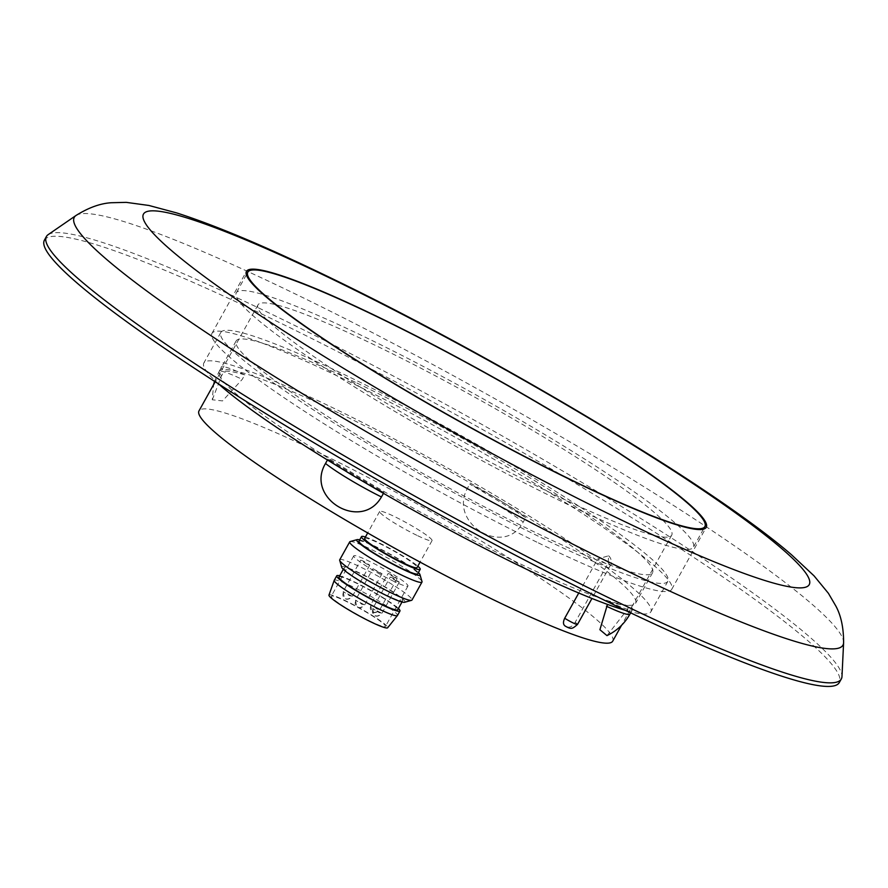 <?xml version="1.0" encoding="UTF-8"?>
<svg xmlns="http://www.w3.org/2000/svg" width="888" height="888" viewBox="0 0 888 888"><rect width="100%" height="100%" fill="white"/><g stroke="black" fill="none" stroke-linecap="round" stroke-linejoin="round"><path stroke-width="0.67" stroke-dasharray="4.44 3.33" d="M244.733 374.869A236.741 24.797 29.1 0 0 224.131 371.217A51.693 5.417 -150.9 0 1 221.212 367.033A51.693 5.417 -150.9 0 1 244.733 374.869L242.235 379.365L222.533 400.91L212.276 399.778L213.597 384.637M212.276 399.778L221.634 375.702L224.131 371.217M345.21 470.818A51.693 5.417 -150.9 0 1 328.005 458.974A236.741 24.797 29.1 0 0 383.938 492.474A51.693 5.417 -150.9 0 1 360.672 480.042M383.461 493.34L383.938 492.474M328.005 458.974L327.439 459.984M551.703 493.395A236.741 24.797 -150.9 0 1 257.997 304.884A236.741 24.797 -150.9 0 1 378.011 346.653A236.741 24.797 -150.9 0 1 671.716 535.164A236.741 24.797 -150.9 0 1 551.703 493.395M612.709 641.169A236.741 24.797 29.1 0 0 319.003 452.658A236.741 24.797 29.1 0 0 198.99 410.889M608.191 563.003L610.511 565.123L605.794 563.48L597.713 558.952L608.58 555.799L608.191 563.003L575.18 622.299C572.782 626.107 570.251 627.683 567.576 627.028A236.741 24.797 -150.9 0 1 565.545 626.24L567.576 627.028M608.968 601.731A236.741 24.797 29.1 0 0 629.57 605.383A51.693 5.417 -150.9 0 1 632.5 609.568A51.693 5.417 -150.9 0 1 608.968 601.731L607.481 604.406M606.992 635.619L627.072 609.878L629.57 605.383M525.696 517.626A236.741 24.797 29.1 0 0 469.763 484.115A51.693 5.417 -150.9 0 1 525.696 517.626L523.199 522.111C504.739 557.664 448.218 523.787 467.266 488.611L469.763 484.115M578.754 593.018L597.713 558.952M368.909 338.961A261.56 27.395 29.1 0 0 236.308 292.818A261.56 27.395 29.1 0 0 560.805 501.087A261.56 27.395 29.1 0 0 693.395 547.23A261.56 27.395 29.1 0 0 368.909 338.961M538.372 542.89A263.103 27.561 29.1 0 0 671.75 589.31A263.103 27.561 29.1 0 0 345.332 379.809A263.103 27.561 29.1 0 0 211.954 333.389A263.103 27.561 29.1 0 0 538.372 542.89M44.4 240.182A454.845 47.652 -150.9 0 1 275.002 320.379A454.845 47.652 -150.9 0 1 839.26 682.595M48.13 234.665A454.878 47.652 -150.9 0 1 276.989 316.783A454.878 47.652 -150.9 0 1 841.979 676.523M394.561 577.589L388.145 573.481L390.764 574.392L397.18 578.51L394.561 577.589M396.659 581.207L390.243 577.089L392.873 577.999L399.278 582.117L396.659 581.207M367.099 564.269L360.695 560.15L363.314 561.061L369.719 565.179L367.099 564.269M379.409 572.827L372.993 568.709L382.029 573.737L379.409 572.827M369.73 620.99A31.013 3.252 29.1 0 0 385.448 626.462A31.013 3.252 29.1 0 0 346.975 601.764A31.013 3.252 29.1 0 0 331.246 596.292A31.013 3.252 29.1 0 0 369.73 620.99M392.23 580.563A31.013 3.252 29.1 0 0 407.947 586.036A31.013 3.252 29.1 0 0 369.475 561.338A31.013 3.252 29.1 0 0 353.746 555.866A31.013 3.252 29.1 0 0 392.23 580.563M328.971 595.093A33.6 3.519 -150.9 0 1 346.02 600.965A33.6 3.519 -150.9 0 1 387.668 627.76M334.232 580.297A36.186 3.785 -150.9 0 1 352.58 586.679A36.186 3.785 -150.9 0 1 397.469 615.495M339.671 575.835A36.186 3.785 -150.9 0 1 355.078 582.195A36.186 3.785 -150.9 0 1 398.39 608.513M385.681 594.838A33.6 3.519 -150.9 0 1 343.989 568.087A33.6 3.519 -150.9 0 1 361.028 574.014A33.6 3.519 -150.9 0 1 402.708 600.765A33.6 3.519 -150.9 0 1 385.681 594.838M338.994 577.067A33.6 3.519 -150.9 0 1 356.021 582.994A33.6 3.519 -150.9 0 1 397.713 609.745M341.714 567.277A36.186 3.785 -150.9 0 1 360.073 573.204A36.186 3.785 -150.9 0 1 392.54 591.508A36.186 3.785 -150.9 0 1 404.595 602.275M339.716 559.817A41.348 4.329 -150.9 0 1 360.683 567.11A41.348 4.329 -150.9 0 1 411.988 600.044M350.138 541.569A41.348 4.329 -150.9 0 1 370.685 549.15A41.348 4.329 -150.9 0 1 422 581.562M359.673 539.904A36.186 3.785 -150.9 0 1 375.08 546.253A36.186 3.785 -150.9 0 1 418.392 572.582M365.423 537.007A33.6 3.519 -150.9 0 1 378.521 542.568A33.6 3.519 -150.9 0 1 417.815 566.178M358.996 541.136A33.6 3.519 -150.9 0 1 376.024 547.064A33.6 3.519 -150.9 0 1 417.704 573.815M416.849 535.32A29.981 3.141 -150.9 0 1 379.653 511.455A29.981 3.141 -150.9 0 1 394.849 516.738A29.981 3.141 -150.9 0 1 432.045 540.614A29.981 3.141 -150.9 0 1 416.849 535.32M364.657 538.406A29.981 3.141 -150.9 0 1 379.853 543.689A29.981 3.141 -150.9 0 1 417.049 567.565M339.938 413.553A238.295 24.964 -150.9 0 1 635.575 603.296A238.295 24.964 -150.9 0 1 514.763 561.249A238.295 24.964 -150.9 0 1 219.136 371.506A238.295 24.964 -150.9 0 1 339.938 413.553M356.932 383.006A238.295 24.964 -150.9 0 1 652.569 572.749A238.295 24.964 -150.9 0 1 531.768 530.713A238.295 24.964 -150.9 0 1 236.13 340.959A238.295 24.964 -150.9 0 1 356.932 383.006M538.195 536.141A255.811 26.795 -150.9 0 1 220.835 332.445A255.811 26.795 -150.9 0 1 350.516 377.578A255.811 26.795 -150.9 0 1 667.876 581.263A255.811 26.795 -150.9 0 1 538.195 536.141M218.581 383.927A255.811 26.795 -150.9 0 1 203.829 362.992A255.811 26.795 -150.9 0 1 333.511 408.125A255.811 26.795 -150.9 0 1 650.871 611.81A255.811 26.795 -150.9 0 1 625.296 610.311M575.18 622.299A9.302 0.977 -150.9 0 1 577.511 624.419M221.634 375.702A51.693 5.417 -150.9 0 1 218.703 371.528A51.693 5.417 -150.9 0 1 242.235 379.365M627.072 609.878A51.693 5.417 -150.9 0 1 629.992 614.052M467.266 488.611A51.693 5.417 -150.9 0 1 523.199 522.111M75.968 215.507A439.86 46.076 -150.9 0 1 297.269 294.905A439.86 46.076 -150.9 0 1 843.6 642.768M371.051 605.438A5.173 4.529 -49.8 0 0 371.828 611.388A5.173 4.529 -49.8 0 0 372.66 611.921A5.173 4.529 130.2 0 0 379.265 609.423L370.64 604.917L377.056 609.035L379.265 609.423M373.16 609.057A5.173 4.529 -49.8 0 0 373.926 614.995A5.173 4.529 -49.8 0 0 374.769 615.539A5.173 4.529 130.2 0 0 381.374 613.042L372.749 608.535L379.165 612.653L381.374 613.042M343.601 592.107A5.173 4.529 -49.8 0 0 344.366 598.057A5.173 4.529 -49.8 0 0 345.21 598.601A5.173 4.529 130.2 0 0 351.815 596.103L343.19 591.597L349.606 595.704L351.815 596.103M355.899 600.677A5.173 4.529 -49.8 0 0 356.676 606.615A5.173 4.529 -49.8 0 0 357.509 607.159A5.173 4.529 130.2 0 0 364.124 604.661L355.5 600.155L361.904 604.273L364.124 604.661M257.997 304.884L215.207 381.762M610.511 565.123L591.952 598.457M671.716 535.164L621.545 625.307M214.519 381.318L221.212 367.033M630.658 612.864L632.5 609.568M608.58 555.799C611.255 557.675 612.631 564.102 610.511 565.134M246.365 274.769L236.308 292.818M703.44 529.181L693.395 547.23M671.75 589.31L706.249 527.317M211.954 333.389L246.453 271.406M397.18 578.51L379.676 609.945C376.568 612.898 373.959 613.375 371.828 611.388L370.64 604.917L388.145 573.481M399.278 582.117L381.785 613.564C378.677 616.505 376.057 616.994 373.926 614.995L372.749 608.535L390.243 577.089M369.719 565.179L352.225 596.625C349.117 599.567 346.498 600.044 344.366 598.057L343.19 591.597L360.695 560.15M382.029 573.737L364.524 605.183C361.427 608.136 358.808 608.613 356.676 606.615L355.5 600.155L372.993 568.709M407.947 586.036L385.448 626.462M343.989 568.087L343.312 569.308M379.653 511.455L367.688 532.944M432.045 540.614L420.08 562.104M402.708 600.765L402.02 601.997M353.746 555.866L331.246 596.292M652.569 572.749L635.575 603.296M220.835 332.445L203.829 362.992M667.876 581.263L650.871 611.81M236.13 340.959L219.136 371.506"/><path stroke-width="1.33" d="M327.439 459.984L325.508 463.469C304.773 498.335 361.305 532.19 381.44 496.969L383.461 493.34M215.207 381.762L198.99 410.889A236.741 24.797 29.1 0 0 492.696 599.4A236.741 24.797 29.1 0 0 612.709 641.169L621.545 625.307M606.471 606.226A51.693 5.417 -150.9 0 0 629.992 614.052C624.586 623.62 616.916 630.813 606.992 635.619L599.911 629.725L607.481 604.406M564.713 618.237C562.837 622.255 563.114 624.919 565.545 626.24L565.068 626.007C571.284 629.514 572.172 629.093 577.511 624.419A9.302 0.977 -150.9 0 1 572.793 622.777A9.302 0.977 -150.9 0 1 564.713 618.237L578.754 593.018M360.672 480.042A51.693 5.417 -150.9 0 1 345.21 470.818M572.305 480.419A261.56 27.395 -150.9 0 1 247.808 272.161A261.56 27.395 -150.9 0 1 380.408 318.304A261.56 27.395 -150.9 0 1 704.894 526.562A261.56 27.395 -150.9 0 1 572.305 480.419M572.871 480.908A263.103 27.561 29.1 0 0 706.249 527.317A263.103 27.561 29.1 0 0 379.842 317.815A263.103 27.561 29.1 0 0 246.453 271.406A263.103 27.561 29.1 0 0 572.871 480.908M841.291 679.02L839.26 682.595A454.845 47.652 -150.9 0 1 608.702 602.319A454.845 47.652 -150.9 0 1 44.4 240.182L46.365 236.574A454.878 47.652 -150.9 0 1 48.13 234.665L75.968 215.507A439.86 46.076 -150.9 0 0 233.611 350.494A439.86 46.076 -150.9 0 0 619.968 567.543A439.86 46.076 -150.9 0 0 843.6 642.768L841.979 676.523A454.878 47.652 -150.9 0 1 841.291 679.02A454.878 47.652 -150.9 0 1 610.722 598.734A454.878 47.652 -150.9 0 1 46.365 236.574M398.39 608.513A36.186 3.785 -150.9 0 1 399.966 611L397.469 615.495A36.186 3.785 -150.9 0 1 397.424 615.551L387.668 627.76A33.6 3.519 -150.9 0 1 370.673 621.789A33.6 3.519 -150.9 0 1 328.971 595.093L334.21 580.364A36.186 3.785 -150.9 0 1 334.232 580.297L336.73 575.812A36.186 3.785 -150.9 0 1 339.671 575.835M397.424 615.551A36.186 3.785 -150.9 0 1 379.121 609.113A36.186 3.785 -150.9 0 1 334.21 580.364M399.966 611A36.186 3.785 -150.9 0 1 381.618 604.617A36.186 3.785 -150.9 0 1 336.73 575.812M402.02 601.997L397.713 609.745A33.6 3.519 -150.9 0 1 380.675 603.818A33.6 3.519 -150.9 0 1 338.994 577.067L343.312 569.308M418.392 572.582A36.186 3.785 -150.9 0 1 419.98 574.625L422 581.562A41.348 4.329 -150.9 0 1 421.989 582.073L411.988 600.044A41.348 4.329 -150.9 0 1 411.555 600.332L404.595 602.275A36.186 3.785 -150.9 0 1 386.624 595.637A36.186 3.785 -150.9 0 1 341.714 567.277L339.693 560.328A41.348 4.329 -150.9 0 1 339.716 559.817L349.717 541.858A41.348 4.329 -150.9 0 1 350.138 541.569L357.109 539.627A36.186 3.785 -150.9 0 1 359.673 539.904M411.555 600.332A41.348 4.329 -150.9 0 1 391.02 592.751A41.348 4.329 -150.9 0 1 339.693 560.328M421.989 582.073A41.348 4.329 -150.9 0 1 401.021 574.78A41.348 4.329 -150.9 0 1 349.717 541.858M419.98 574.625A36.186 3.785 -150.9 0 1 401.62 568.686A36.186 3.785 -150.9 0 1 369.153 550.382A36.186 3.785 -150.9 0 1 357.109 539.627M417.815 566.178A33.6 3.519 -150.9 0 1 420.213 569.319A33.6 3.519 -150.9 0 1 403.174 563.392A33.6 3.519 -150.9 0 1 361.494 536.641A33.6 3.519 -150.9 0 1 365.423 537.007M420.213 569.319L417.704 573.815A33.6 3.519 -150.9 0 1 400.677 567.887A33.6 3.519 -150.9 0 1 358.996 541.136L361.494 536.641M420.08 562.104L417.049 567.565A29.981 3.141 -150.9 0 1 401.853 562.271A29.981 3.141 -150.9 0 1 364.657 538.406L367.688 532.944M625.296 610.311A255.811 26.795 -150.9 0 1 521.189 566.677A255.811 26.795 -150.9 0 1 218.581 383.927M381.44 496.969A51.693 5.417 -150.9 0 1 325.508 463.469M336.608 281.296A380.952 39.905 29.1 0 0 173.615 252.381A380.952 39.905 29.1 0 0 616.094 517.427A380.952 39.905 29.1 0 0 779.087 546.342A380.952 39.905 29.1 0 0 336.608 281.296M591.952 598.457L577.511 624.419M213.597 384.637L214.519 381.318M629.992 614.052L630.658 612.864M247.808 272.161L246.365 274.769M704.894 526.562L703.44 529.181M843.6 642.768C843.656 627.971 841.08 615.75 835.874 606.093L828.404 593.306L814.052 575.857L791.519 554.778C714.019 487.457 499.755 359.651 333.533 279.287C269.031 247.93 216.739 225.807 176.634 212.909L148.884 205.461L126.263 202.364L111.411 202.73C100.411 203.363 88.6 207.614 75.968 215.507"/></g></svg>
